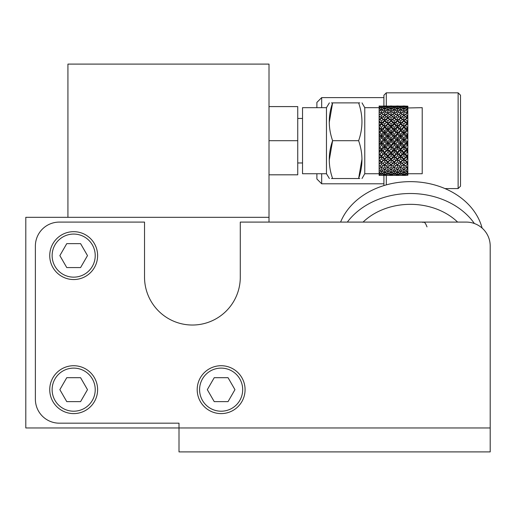 <?xml version="1.0" encoding="UTF-8"?>
<svg xmlns="http://www.w3.org/2000/svg" width="516" height="516" viewBox="0 0 516 516"><rect width="100%" height="100%" fill="white"/><g stroke="black" fill="none" stroke-linecap="round" stroke-linejoin="round"><path stroke-width="0.77" d="M383.917 183.793L321.674 183.793L316.889 179.007L316.889 173.737M321.674 183.793L321.674 173.737M383.917 185.579L383.917 175.414L383.13 175.401L386.297 175.401L384.691 175.401M386.31 184.883L386.31 175.395M458.124 92.828L460.517 95.221L460.517 186.186L458.124 188.579L458.124 92.828L386.31 92.828L386.31 106.012M386.413 106.096L383.898 105.993L383.917 95.221L386.31 92.828M321.674 107.67L321.674 97.614L383.917 97.614M316.889 107.67L316.889 102.4L321.674 97.614M67.931 217.307L67.931 64.1L269.01 64.1L269.01 217.307L25.8 217.307L25.8 427.964L179.007 427.964L179.007 423.172L59.314 423.172A23.936 23.936 0 0 1 35.378 399.236L35.378 246.029A23.936 23.936 0 0 1 59.314 222.093L144.532 222.093L144.532 277.15A47.878 47.878 0 0 0 192.41 325.028A47.878 47.878 0 0 0 240.288 277.15L240.288 222.093L466.264 222.093A23.936 23.936 0 0 1 490.2 246.029L490.2 451.9L179.007 451.9L179.007 427.964L490.2 427.964M269.01 217.307L269.01 222.093M245.074 389.657A23.936 23.936 0 0 1 221.138 413.6A23.936 23.936 0 0 1 197.196 389.657A23.936 23.936 0 0 1 221.138 365.721A23.936 23.936 0 0 1 245.074 389.657A23.936 23.936 0 0 0 221.138 365.721A23.936 23.936 0 0 0 197.196 389.657M97.614 389.657A23.936 23.936 0 0 1 73.678 413.6A23.936 23.936 0 0 1 49.736 389.657A23.936 23.936 0 0 1 73.678 365.721A23.936 23.936 0 0 1 97.614 389.657A23.936 23.936 0 0 0 73.678 365.721A23.936 23.936 0 0 0 49.736 389.657M97.614 255.607A23.936 23.936 0 0 1 73.678 279.543A23.936 23.936 0 0 1 49.736 255.607A23.936 23.936 0 0 1 73.678 231.671A23.936 23.936 0 0 1 97.614 255.607A23.936 23.936 0 0 0 73.678 231.671A23.936 23.936 0 0 0 49.736 255.607M228.046 377.693L214.224 377.693L207.316 389.657L214.224 401.629L228.046 401.629L234.954 389.657L228.046 377.693M80.586 377.693L66.764 377.693L59.856 389.657L66.764 401.629L80.586 401.629L87.494 389.657L80.586 377.693M66.764 243.636L59.856 255.607L66.764 267.578L80.586 267.578L87.494 255.607L80.586 243.636L66.764 243.636M363.077 222.093A61.385 49.026 0 0 1 410.355 204.336A61.385 49.026 0 0 1 457.627 222.093M474.385 223.512A73.356 58.585 180 0 0 410.355 193.506A73.356 58.585 180 0 0 347.345 222.093M340.599 222.093A73.356 58.585 -0 0 1 410.355 181.645A73.356 58.585 -0 0 1 482.118 228.098M326.46 140.7L326.46 107.67L302.524 107.67L302.524 173.737L326.46 173.737L326.46 140.7M329.234 122.498L332.607 102.884C328.17 102.884 328.17 102.884 332.607 102.884C328.17 115.455 328.17 128.065 332.607 140.7C328.17 153.278 328.17 165.888 332.607 178.523C328.17 178.523 328.17 178.523 332.607 178.523L358.62 178.523C363.058 165.952 363.058 153.342 358.62 140.7C363.058 128.129 363.058 115.519 358.62 102.884C363.058 102.884 363.058 102.884 358.62 102.884L331.459 102.884M329.382 102.884L326.46 107.67M407.853 173.737L422.217 173.737L422.217 107.67L407.034 107.979L405.473 107.431L407.085 106.954L407.853 107.173L407.853 107.921M407.853 136.269L407.06 136.334L407.853 137.198L407.853 135.418L407.853 140.668L407.034 141.603L405.473 139.83L407.085 137.998L407.853 138.869M407.853 129.335L407.06 129.522L407.853 130.342L407.853 128.658L407.853 133.451L407.034 134.366L405.473 132.631L407.085 130.858L407.853 131.703M407.853 122.905L407.06 123.195L407.853 123.943L407.853 122.427L407.853 126.555L407.034 127.413L405.473 125.788L407.085 124.156L407.853 124.93M407.853 117.242L407.06 117.635L407.853 118.274L407.853 116.997L407.853 120.273L407.034 121.034L405.473 119.602L407.085 118.17L407.853 118.848M406.556 112.772L405.344 112.011L403.841 113.165L402.28 112.114L403.893 111.114L407.014 113.056L407.034 111.101L407.853 110.624L407.853 112.611L407.06 113.088L407.853 113.591L407.853 112.611L407.853 114.887L407.034 115.519L405.473 114.333L407.085 113.178L407.853 113.72M407.853 110.624L407.853 109.921M379.937 139.823L381.55 137.991L383.117 139.772L381.498 141.61L379.937 139.823L379.125 139.83L379.125 135.256L379.918 136.147L379.125 137.043L379.125 138.901C388.709 127.697 398.281 118.932 407.853 112.598L407.853 112.611M379.937 132.631L381.55 130.858L383.117 132.58L381.498 134.373L379.937 132.631L379.125 132.76L379.125 128.252L379.918 129.097L379.125 129.942L379.125 131.986L392.96 118.699L402.867 111.74M379.937 125.788L381.55 124.156L383.117 125.736L381.498 127.42L379.937 125.788L379.125 126.039L379.125 121.789L379.918 122.55L379.125 123.318L379.125 125.459L385.594 119.525L392.96 113.939L397.507 111.114L399.074 112.082L397.462 113.165L395.895 112.114L396.469 111.746M379.937 119.596L381.55 118.17L383.117 119.557L381.498 121.041L379.937 119.596L379.125 119.957L379.125 116.152L379.918 116.79L379.125 117.454L379.125 119.596L385.594 114.597L391.128 111.114L392.689 112.082L391.076 113.165L389.509 112.114L390.083 111.753M379.937 114.326L381.55 113.172L383.117 114.294L381.498 115.519L379.937 114.326L379.125 114.784L379.125 111.585L379.918 112.082L379.125 112.604L379.125 114.655L384.743 111.114L386.297 112.082L384.691 113.159L383.13 112.114L383.704 111.746M379.937 110.211L381.55 109.379L383.117 110.185L381.498 111.108L379.937 110.211L379.125 110.746L379.125 109.663M379.125 173.737L364.767 173.737L364.767 107.67L362 102.884M359.768 102.884L358.62 102.884M401.442 140.7L400.648 141.603L399.094 139.83L400.7 137.998L402.261 139.772L401.442 140.7M395.056 140.7L394.269 141.603L392.708 139.83L394.314 137.998L395.875 139.772L395.056 140.7M388.677 140.7L387.884 141.603L386.323 139.823L387.929 137.991L389.496 139.772L388.677 140.7M380.028 106.096L379.125 105.993L379.125 106.419L379.918 106.567L379.125 106.419M379.937 106.103L383.117 106.096L379.937 106.103L379.125 106.709L379.125 107.373L379.125 106.709M385.484 105.993L383.014 106.09M379.937 107.431L381.55 106.954L383.117 107.418L381.498 107.979L379.937 107.431L379.125 108.012L379.125 108.663M383.13 106.58L386.297 106.567L384.691 106.947L383.13 106.58L382.324 107.173M379.918 106.567L380.724 107.186M381.485 106.973L381.498 106.29M386.323 106.103L389.496 106.096L385.826 106.477M383.117 106.096L383.614 106.483M392.799 106.096L389.399 106.09M379.918 108.624L379.125 108.979L379.125 108.296L381.472 109.721L381.498 107.979M383.13 108.65L384.743 107.986L386.297 108.624L384.691 109.373L383.13 108.65L381.524 109.74M386.323 107.431L387.929 106.954L389.496 107.418L387.884 107.979L386.323 107.431L385.265 108.192M383.117 107.418L384.672 108.554L384.691 106.947M389.509 106.58L392.689 106.567L391.076 106.954L389.509 106.58L388.709 107.173M386.297 106.567L387.11 107.186M387.871 106.973L387.884 106.29M392.708 106.103L395.875 106.096L392.212 106.477M389.496 106.096L389.993 106.483M399.184 106.096L395.778 106.09M381.014 112.778L379.795 112.004L381.472 113.056L381.498 111.108M387.368 112.759L386.155 111.991L387.858 113.056L387.884 111.108L386.323 110.211L387.929 109.379L389.496 110.185L387.884 111.108M379.125 110.746L379.125 111.682M383.117 110.185L384.672 111.224L384.691 109.373M389.509 108.65L391.128 107.986L392.689 108.624L391.076 109.373L389.509 108.65L387.903 109.74M386.297 108.624L387.858 109.721L387.884 107.979M392.708 107.431L394.314 106.954L395.875 107.418L394.269 107.979L392.708 107.431L391.644 108.192M389.496 107.418L391.051 108.554L391.076 106.954M395.895 106.58L399.074 106.567L397.462 106.954L395.895 106.58L395.088 107.173M392.689 106.567L393.495 107.186M394.256 106.973L394.269 106.29M399.094 106.103L402.261 106.096L398.597 106.477M395.875 106.096L396.372 106.483M405.57 106.096L402.164 106.09M383.13 116.835L384.743 115.532L386.297 116.79L384.691 118.158L383.13 116.835L381.524 117.635L381.55 118.17M379.125 114.784L379.125 116.152M379.125 115.797L381.472 117.596L381.498 115.519M379.918 116.79L381.472 117.596M386.323 114.326L387.929 113.172L389.496 114.294L387.884 115.519L386.323 114.326L384.743 115.532M383.117 114.294L384.672 115.184L384.691 113.159M383.13 112.114L381.55 113.172M381.524 113.088L384.672 115.184M393.714 112.727L392.541 111.991L394.237 113.056L394.269 111.101L392.708 110.218L394.314 109.379L395.875 110.185L394.269 111.101M386.323 110.211L384.717 111.25M389.496 110.185L391.051 111.23L391.076 109.373M395.895 108.65L397.507 107.986L399.074 108.624L397.462 109.373L395.895 108.65L394.288 109.74M392.689 108.624L394.237 109.721L394.269 107.979M399.094 107.431L400.7 106.954L402.261 107.418L400.648 107.979L399.094 107.431L398.03 108.192M395.875 107.418L397.436 108.554L397.462 106.954M402.28 106.58L405.453 106.567L403.841 106.954L402.28 106.58L401.474 107.173M399.074 106.567L399.881 107.186M400.642 106.973L400.648 106.29M405.473 106.103L407.853 106.18L404.976 106.477M402.261 106.096L402.757 106.483M383.13 122.595L384.743 121.054L386.297 122.544L384.691 124.137L383.13 122.595L381.524 123.195L381.55 124.156M379.125 119.957L379.125 121.789M379.125 121.002L381.472 123.15L381.498 121.041M379.918 122.55L381.472 123.15M386.323 119.596L387.929 118.17L389.496 119.557L387.884 121.041L386.323 119.596L384.717 120.305L384.743 121.054M383.117 119.557L384.672 120.26L384.691 118.158M381.524 117.635L384.672 120.26M389.509 116.835L391.128 115.532L392.689 116.79L391.076 118.158L389.509 116.835L387.903 117.635L387.929 118.17M386.297 116.79L387.858 117.596L387.884 115.519M384.717 115.223L387.858 117.596M392.708 114.333L394.314 113.178L395.875 114.294L394.269 115.519L392.708 114.333L391.128 115.532M389.496 114.294L391.051 115.184L391.076 113.165M389.509 112.114L387.929 113.172M387.903 113.088L391.051 115.184M400.139 112.752L398.945 112.004L400.622 113.056L400.648 111.101L399.094 110.218L400.7 109.379L402.261 110.185L400.648 111.101M392.708 110.218L391.102 111.256M395.875 110.185L397.436 111.23L397.462 109.373M402.28 108.644L403.893 107.986L405.453 108.624L403.841 109.373L402.28 108.644L400.674 109.74M399.074 108.624L400.622 109.721L400.648 107.979M407.853 109.431L407.853 107.173M402.261 107.418L403.815 108.554L403.841 106.954M405.453 106.567L406.266 107.186M407.027 106.973L407.034 106.29M383.13 129.148L384.743 127.433L386.297 129.097L384.691 130.838L383.13 129.148L381.524 129.522L381.55 130.858M379.125 126.039L379.125 128.252M379.125 127.071L381.472 129.471L381.498 127.42M379.918 129.097L381.472 129.471M386.323 125.788L387.929 124.156L389.496 125.736L387.884 127.413L386.323 125.788L384.717 126.278L384.743 127.433M383.117 125.736L384.672 126.227L384.691 124.137M381.524 123.195L384.672 126.227M389.509 122.595L391.128 121.054L392.689 122.544L391.076 124.137L389.509 122.595L387.903 123.195L387.929 124.156M386.297 122.544L387.858 123.15L387.884 121.041M384.717 120.305L387.858 123.15M392.708 119.596L394.314 118.17L395.875 119.557L394.269 121.034L392.708 119.596L391.102 120.305L391.128 121.054M389.496 119.557L391.051 120.26L391.076 118.158M387.903 117.635L391.051 120.26M395.895 116.835L397.507 115.532L399.074 116.79L397.462 118.158L395.895 116.835L394.288 117.635L394.314 118.17M392.689 116.79L394.237 117.596L394.269 115.519M391.102 115.223L394.237 117.596M399.094 114.333L400.7 113.178L402.261 114.294L400.648 115.519L399.094 114.333L397.507 115.532M395.875 114.294L397.436 115.184L397.462 113.165M395.895 112.114L394.314 113.178M394.288 113.088L397.436 115.184M399.094 110.218L397.481 111.256M407.034 111.101L405.473 110.218L407.085 109.379L407.853 109.766M402.261 110.185L403.815 111.23L403.841 109.373M405.453 108.624L407.014 109.721L407.034 107.979M405.473 107.431L404.409 108.192M383.13 136.205L384.743 134.392L386.297 136.147L384.691 137.972L383.13 136.205L381.524 136.334L381.55 137.991M379.125 131.986L379.125 135.256M379.125 133.734L381.472 136.282L381.498 134.373M379.918 136.147L381.472 136.282M386.323 132.631L387.929 130.858L389.496 132.58L387.884 134.373L386.323 132.631L384.717 132.883L384.743 134.392M383.117 132.58L384.672 132.831L384.691 130.838M381.524 129.522L384.672 132.831M389.509 129.148L391.128 127.433L392.689 129.09L391.076 130.838L389.509 129.148L387.903 129.522L387.929 130.858M386.297 129.097L387.858 129.471L387.884 127.413M384.717 126.278L387.858 129.471M392.708 125.788L394.314 124.156L395.875 125.736L394.269 127.413L392.708 125.788L391.102 126.278L391.128 127.433M389.496 125.736L391.051 126.233L391.076 124.137M387.903 123.195L391.051 126.233M395.895 122.595L397.507 121.054L399.074 122.544L397.462 124.137L395.895 122.595L394.288 123.195L394.314 124.156M392.689 122.544L394.237 123.15L394.269 121.034M391.102 120.305L394.237 123.15M399.094 119.602L400.7 118.17L402.261 119.557L400.648 121.034L399.094 119.602L397.481 120.305L397.507 121.054M395.875 119.557L397.436 120.26L397.462 118.158M394.288 117.635L397.436 120.26M402.28 116.835L403.893 115.532L405.453 116.79L403.841 118.158L402.28 116.835L400.674 117.635L400.7 118.17M399.074 116.79L400.622 117.596L400.648 115.519M397.481 115.223L400.622 117.596M402.261 114.294L403.815 115.184L403.841 113.165M402.28 112.114L400.7 113.178M400.674 113.088L403.815 115.184M405.473 110.218L403.867 111.256M379.918 143.403L379.125 144.299L379.125 142.506L379.918 143.403L381.472 143.28L381.498 141.61M379.937 147.06L381.55 145.248L383.117 147.008L381.498 148.802L379.937 147.06L379.125 146.931L379.125 149.672L379.918 150.537L379.125 151.394L379.125 149.672M383.13 143.461L384.743 141.629L386.297 143.403L384.691 145.228L383.13 143.461L381.524 143.338L381.55 145.248M379.125 139.83L379.125 142.506M379.125 140.7L381.472 143.28M383.117 139.772L384.672 139.778L384.691 137.972M381.524 136.334L384.672 139.778M389.509 136.205L391.128 134.392L392.689 136.147L391.076 137.978L389.509 136.205L387.903 136.334L387.929 137.991M386.297 136.147L387.858 136.276L387.884 134.373M384.717 132.883L387.858 136.276M392.708 132.631L394.314 130.858L395.875 132.58L394.269 134.366L392.708 132.631L391.102 132.883L391.128 134.392M389.496 132.58L391.051 132.831L391.076 130.838M387.903 129.522L391.051 132.831M395.895 129.148L397.507 127.433L399.074 129.09L397.462 130.845L395.895 129.148L394.288 129.516L394.314 130.858M392.689 129.09L394.237 129.464L394.269 127.413M391.102 126.278L394.237 129.464M399.094 125.788L400.7 124.156L402.261 125.736L400.648 127.413L399.094 125.788L397.481 126.278L397.507 127.433M395.875 125.736L397.436 126.233L397.462 124.137M394.288 123.195L397.436 126.233M402.28 122.595L403.893 121.054L405.453 122.55L403.841 124.137L402.28 122.595L400.674 123.195L400.7 124.156M399.074 122.544L400.622 123.15L400.648 121.034M397.481 120.305L400.622 123.15M402.261 119.557L403.815 120.26L403.841 118.158M400.674 117.635L403.815 120.26M405.453 116.79L407.014 117.596L407.034 115.519M405.473 114.333L403.893 115.532M403.867 115.223L407.014 117.596M379.937 154.013L381.55 152.304L383.117 153.962L381.498 155.645L379.125 153.768L379.125 156.451L379.918 157.245L379.125 158.031L379.125 156.451M383.13 150.595L384.743 148.821L386.297 150.537L384.691 152.285L383.13 150.595L381.524 150.227L381.55 152.304M379.125 147.673L381.472 150.175L381.498 148.802M379.918 150.537L381.472 150.175M386.323 147.06L387.929 145.248L389.496 147.008L387.884 148.802L386.323 147.06L384.717 146.815L384.743 148.821M383.117 147.008L384.672 146.763L384.691 145.228M381.524 143.338L384.672 146.763M389.509 143.461L391.128 141.623L392.689 143.403L391.076 145.228L389.509 143.461L387.903 143.338L387.929 145.248M386.297 143.403L387.858 143.28L387.884 141.603M386.323 139.823L384.717 139.83L384.743 141.629M384.717 139.83L387.858 143.28M389.496 139.772L391.051 139.778L391.076 137.978M387.903 136.334L391.051 139.778M395.895 136.205L397.507 134.392L399.074 136.147L397.462 137.978L395.895 136.205L394.288 136.334L394.314 137.998M392.689 136.147L394.237 136.276L394.269 134.366M391.102 132.883L394.237 136.276M399.094 132.631L400.7 130.864L402.261 132.58L400.648 134.366L399.094 132.631L397.481 132.883L397.507 134.392M395.875 132.58L397.436 132.831L397.462 130.845M394.288 129.516L397.436 132.831M402.28 129.148L403.893 127.433L405.453 129.097L403.841 130.845L402.28 129.148L400.674 129.516L400.7 130.864M399.074 129.09L400.622 129.464L400.648 127.413M397.481 126.278L400.622 129.464M402.261 125.736L403.815 126.233L403.841 124.137M400.674 123.195L403.815 126.233M405.453 122.55L407.014 123.15L407.034 121.034M405.473 119.602L403.867 120.305L403.893 121.054M403.867 120.305L407.014 123.15M379.937 160.386L381.55 158.851L383.117 160.347L381.498 161.831L379.125 160.031L379.125 162.534L379.918 163.23L379.125 163.901L379.125 162.534M383.13 157.296L384.743 155.658L386.297 157.245L384.691 158.831L383.13 157.296L381.524 156.696L381.55 158.851M379.125 154.336L381.472 156.651L381.498 155.645M379.918 157.245L381.472 156.651M386.323 154.013L387.929 152.304L389.496 153.968L387.884 155.639L386.323 154.013L384.717 153.529L384.743 155.658M383.117 153.962L384.672 153.478L384.691 152.285M381.524 150.227L384.672 153.478M389.509 150.595L391.128 148.821L392.689 150.537L391.076 152.285L389.509 150.595L387.903 150.227L387.929 152.304M386.297 150.537L387.858 150.175L387.884 148.802M384.717 146.815L387.858 150.175M392.708 147.06L394.314 145.248L395.875 147.008L394.269 148.795L392.708 147.06L391.102 146.815L391.128 148.821M389.496 147.008L391.051 146.763L391.076 145.228M387.903 143.338L391.051 146.763M395.895 143.461L397.507 141.623L399.074 143.403L397.462 145.228L395.895 143.461L394.288 143.338L394.314 145.248M392.689 143.403L394.237 143.28L394.269 141.603M392.708 139.83L391.102 139.83L391.128 141.623M391.102 139.83L394.237 143.28M395.875 139.772L397.436 139.778L397.462 137.978M394.288 136.334L397.436 139.778M402.28 136.205L403.893 134.392L405.453 136.147L403.841 137.978L402.28 136.205L400.674 136.334L400.7 137.998M399.074 136.147L400.622 136.276L400.648 134.366M397.481 132.883L400.622 136.276M402.261 132.58L403.815 132.831L403.841 130.845M400.674 129.516L403.815 132.831M405.453 129.097L407.014 129.471L407.034 127.413M405.473 125.788L403.867 126.278L403.893 127.433M403.867 126.278L407.014 129.471M379.937 165.9L381.55 164.604L383.117 165.868L381.498 167.094L379.125 165.449L379.125 167.668L379.918 168.229L379.125 168.764L379.125 167.668M383.13 163.269L384.743 161.843L386.297 163.23L384.691 164.591L381.524 162.469L381.55 164.604M379.125 160.399L381.472 162.43L381.498 161.831M379.918 163.23L381.472 162.43M386.323 160.386L387.929 158.851L389.496 160.347L387.884 161.831L386.323 160.386L384.717 159.689L384.743 161.843M383.117 160.347L384.672 159.644L384.691 158.831M381.524 156.696L384.672 159.644M389.509 157.296L391.128 155.658L392.689 157.245L391.076 158.838L389.509 157.296L387.903 156.696L387.929 158.851M386.297 157.245L387.858 156.651L387.884 155.639M384.717 153.529L387.858 156.651M392.708 154.013L394.314 152.304L395.875 153.968L394.269 155.639L392.708 154.013L391.102 153.529L391.128 155.658M389.496 153.968L391.051 153.484L391.076 152.285M387.903 150.227L391.051 153.484M395.895 150.595L397.507 148.821L399.074 150.537L397.462 152.285L395.895 150.595L394.288 150.227L394.314 152.304M392.689 150.537L394.237 150.169L394.269 148.795M391.102 146.815L394.237 150.169M399.094 147.06L400.7 145.248L402.261 147.008L400.648 148.795L399.094 147.06L397.481 146.815L397.507 148.821M395.875 147.008L397.436 146.763L397.462 145.228M394.288 143.338L397.436 146.763M402.28 143.454L403.893 141.623L405.453 143.403L403.841 145.228L402.28 143.454L400.674 143.332L400.7 145.248M399.074 143.403L400.622 143.28L400.648 141.603M399.094 139.83L397.481 139.83L397.507 141.623M397.481 139.83L400.622 143.28M402.261 139.772L403.815 139.778L403.841 137.978M400.674 136.334L403.815 139.778M405.453 136.147L407.014 136.276L407.034 134.366M405.473 132.631L403.867 132.883L403.893 134.392M403.867 132.883L407.014 136.276M379.937 170.312L381.55 169.319L383.117 170.286L381.498 171.202L379.125 169.783L379.125 168.751L385.594 164.275L392.96 157.902L407.853 142.403L407.853 147.886L407.034 148.795L405.473 147.06L407.085 145.248L407.853 146.118M383.13 168.261L384.743 167.107L386.297 168.229L384.691 169.306L381.524 167.294L381.55 169.319M407.853 147.886L407.692 149.492L400.326 156.967L392.96 163.495L384.691 169.306L381.524 167.294M407.853 133.451L407.853 135.418C398.281 146.55 388.709 156.187 379.125 164.34L379.125 165.61L381.498 167.094M379.918 168.229L381.472 167.261M386.323 165.9L387.929 164.604L389.496 165.868L387.884 167.094L384.717 165.017L384.743 167.107M383.117 165.868L384.691 164.591M381.524 162.469L384.672 164.978M389.509 163.269L391.128 161.843L392.689 163.224L391.076 164.591L387.903 162.469L387.929 164.604M386.297 163.23L387.858 162.43L387.884 161.831M384.717 159.689L387.858 162.43M392.708 160.392L394.314 158.851L395.875 160.347L394.269 161.824L391.102 159.689L391.128 161.843M389.496 160.347L391.051 159.644L391.076 158.838M387.903 156.696L391.051 159.644M395.895 157.296L397.507 155.658L399.074 157.245L397.462 158.838L395.895 157.296L394.288 156.696L394.314 158.851M392.689 157.245L394.237 156.651L394.269 155.639M391.102 153.529L394.237 156.651M399.094 154.02L400.7 152.304L402.261 153.968L400.648 155.639L399.094 154.02L397.481 153.536L397.507 155.658M395.875 153.968L397.436 153.484L397.462 152.285M394.288 150.227L397.436 153.484M402.28 150.588L403.893 148.821L405.453 150.537L403.841 152.285L402.28 150.588L400.674 150.221L400.7 152.304M399.074 150.537L400.622 150.169L400.648 148.795M397.481 146.815L400.622 150.169M402.261 147.008L403.815 146.763L403.841 145.228M400.674 143.332L403.815 146.763M405.453 143.403L407.014 143.28L407.034 141.603M405.473 139.83L403.867 139.83L403.893 141.623M403.867 139.83L407.014 143.28M379.918 172.022L379.125 172.396L379.125 171.622L379.918 172.022L381.472 170.931M379.937 173.434L381.55 172.776L383.117 173.415L381.498 173.982L379.937 173.434L379.125 172.396M383.13 172.047L384.743 171.215L386.297 172.022L384.691 172.77L381.524 170.951L381.55 172.776M379.125 169.725L379.125 171.622M386.323 170.312L387.929 169.319L389.496 170.286L387.884 171.202L384.717 169.28L384.743 171.215M383.117 170.286L384.672 169.254M389.509 168.261L391.128 167.107L392.689 168.222L391.076 169.306L387.903 167.294L387.929 169.319M405.453 157.245L403.841 158.838L402.28 157.29L403.893 155.658L405.453 157.245L407.014 156.651L407.034 155.639L407.853 154.787L407.853 155.858L400.326 162.695L391.076 169.306L387.903 167.294M386.297 168.229L387.884 167.094M384.717 165.017L387.858 167.261M392.708 165.9L394.314 164.61L395.875 165.868L394.269 167.094L391.102 165.017L391.128 167.107M389.496 165.868L391.076 164.591M387.903 162.469L391.051 164.978M395.895 163.269L397.507 161.843L399.074 163.224L397.462 164.591L394.288 162.469L394.314 164.61M392.689 163.224L394.237 162.43L394.269 161.824M391.102 159.689L394.237 162.43M399.094 160.392L400.7 158.851L402.261 160.347L400.648 161.824L397.481 159.689L397.507 161.843M395.875 160.347L397.436 159.644L397.462 158.838M394.288 156.696L397.436 159.644M399.074 157.245L400.622 156.645L400.648 155.639M397.481 153.536L400.622 156.645M407.034 155.639L405.473 154.02L407.085 152.304L407.853 153.129L407.853 154.787M402.261 153.968L403.815 153.484L403.841 152.285M400.674 150.221L403.815 153.484M405.453 150.537L407.014 150.175L407.034 148.795M405.473 147.06L403.867 146.815L403.893 148.821M403.867 146.815L407.014 150.175M383.13 174.46L384.743 173.989L386.297 174.447L384.691 174.834L382.169 173.757M379.918 174.447L379.125 174.647L379.125 174.227L379.918 174.447L380.827 173.757M379.937 175.118L383.117 175.111L379.937 175.118L379.125 174.511M379.125 172.576L379.125 174.227M386.323 173.434L387.929 172.776L389.496 173.415L387.884 173.982L384.717 172.292L384.743 173.989M383.117 173.415L384.672 172.28M389.509 172.047L391.128 171.215L392.689 172.022L391.076 172.77L387.903 170.951L387.929 172.776M386.297 172.022L387.858 170.931M392.708 170.312L394.314 169.319L395.875 170.286L394.269 171.202L391.102 169.28L391.128 171.215M389.496 170.286L391.051 169.254M395.895 168.261L397.507 167.107L399.074 168.222L397.462 169.306L394.288 167.294L394.314 169.319M405.453 163.23L403.841 164.591L402.28 163.269L403.893 161.843L405.453 163.23L407.014 162.43L407.853 161.076L407.853 161.734L397.462 169.306L394.288 167.294M392.689 168.222L394.269 167.094M391.102 165.017L394.237 167.261M399.094 165.907L400.7 164.61L402.261 165.868L400.648 167.087L397.481 165.017L397.507 167.107M395.875 165.868L397.462 164.591M394.288 162.469L397.436 164.978M399.074 163.224L400.622 162.43L400.648 161.824M397.481 159.689L400.622 162.43M407.034 161.824L405.473 160.392L407.085 158.851L407.853 159.592L407.853 161.076M402.261 160.347L403.815 159.644L403.841 158.838M402.28 157.29L400.674 156.696L400.7 158.851M400.674 156.696L403.815 159.644M405.473 154.02L403.867 153.536L403.893 155.658M403.867 153.536L407.014 156.651M386.323 175.118L389.496 175.111L386.323 175.118L385.652 174.614M379.918 175.401L379.125 175.363L380.221 175.163M379.937 175.305L383.117 175.311M379.125 174.034L379.125 175.363M383.117 175.111L383.749 174.621M381.537 173.969L381.55 174.834M389.509 174.46L391.128 173.989L392.689 174.447L391.076 174.834L388.554 173.757M386.297 174.447L387.213 173.757M392.708 173.434L394.314 172.776L395.875 173.415L394.269 173.982L391.102 172.299L391.128 173.989M389.496 173.415L391.051 172.28M395.895 172.047L397.507 171.215L399.074 172.022L397.462 172.77L394.288 170.951L394.314 172.776M392.689 172.022L394.237 170.931M399.094 170.319L400.7 169.319L402.261 170.286L400.648 171.202L397.481 169.28L397.507 171.215M395.875 170.286L397.436 169.254M402.28 168.261L403.893 167.107L405.453 168.229L403.841 169.306L400.674 167.294L400.7 169.319M405.453 168.229L407.853 166.475L403.841 169.306L400.674 167.294M399.074 168.222L400.648 167.087M397.481 165.017L400.622 167.261M407.034 167.094L405.473 165.907L407.085 164.61L407.853 165.236L407.853 166.475M402.261 165.868L403.841 164.591M402.28 163.269L400.674 162.469L400.7 164.61M400.674 162.469L403.815 164.978M405.473 160.392L403.867 159.689L403.893 161.843M403.867 159.689L407.014 162.43M389.509 175.401L392.689 175.401L389.187 175.156M391.076 175.401L390.283 175.414M386.323 175.305L389.496 175.311M383.13 175.401L382.808 175.156M384.736 174.821L384.743 175.305M392.708 175.118L395.875 175.111L392.708 175.118L392.037 174.614M389.496 175.111L390.135 174.621M387.916 173.969L387.929 174.834M395.895 174.46L397.507 173.989L399.074 174.447L397.462 174.834L394.933 173.757M392.689 174.447L393.598 173.757M399.094 173.434L400.7 172.776L402.261 173.415L400.648 173.982L397.481 172.299L397.507 173.989M395.875 173.415L397.436 172.28M402.28 172.047L403.893 171.215L405.453 172.022L403.841 172.77L400.674 170.951L400.7 172.776M399.074 172.022L400.622 170.931M405.473 170.319L407.085 169.319L407.853 169.803L407.853 170.744L407.034 171.202L403.867 169.28L403.893 171.215M402.261 170.286L403.815 169.254M405.473 165.907L403.867 165.017L403.893 167.107M403.867 165.017L407.014 167.261M392.708 175.305L395.875 175.311M395.895 175.401L399.074 175.401L395.572 175.156M397.462 175.401L396.662 175.414M391.122 174.821L391.128 175.305M399.094 175.124L402.261 175.111L399.094 175.124L398.417 174.614M395.875 175.111L396.514 174.621M394.301 173.969L394.314 174.834M402.28 174.46L403.893 173.989L405.453 174.447L403.841 174.834L401.319 173.757M399.074 174.447L399.984 173.757M405.473 173.434L407.085 172.776L407.853 173.105L407.853 173.705L407.034 173.982L403.867 172.299L403.893 173.989M402.261 173.415L403.815 172.28M405.453 172.022L407.014 170.931M399.094 175.305L402.261 175.311M402.28 175.401L405.453 175.401L401.958 175.156M403.841 175.401L403.048 175.414M397.501 174.821L397.507 175.305M405.473 175.124L407.853 174.982L405.473 175.124L404.802 174.614M402.261 175.111L402.899 174.621M400.687 173.969L400.7 174.834M405.453 174.447L406.369 173.757M405.473 175.305L407.853 175.221M403.88 174.821L403.893 175.305M358.62 140.7L332.607 140.7L329.234 160.321M326.46 173.737L329.382 178.523M331.459 178.523L332.607 178.523M361.993 158.909L358.62 178.523C363.058 178.523 363.058 178.523 358.62 178.523L359.768 178.523M379.125 160.031L379.125 158.031L379.125 158.889L407.853 128.658L407.853 126.555M379.125 153.768L379.125 151.394L379.125 152.652L407.853 122.427L407.853 120.273M379.125 146.931L379.125 144.299M379.125 110.85L379.125 108.979M379.125 108.354L379.125 106.741M407.853 106.18L407.853 107.631M407.853 114.887L407.853 116.997C398.281 125.117 388.709 134.753 379.125 145.886M407.853 140.668L407.853 143.396L407.06 143.338L407.085 145.248M407.853 150.401L407.06 150.227L407.853 151.059L407.853 149.317L407.853 153.129M407.085 158.851L407.06 156.696L407.853 156.987L407.853 155.858L407.853 159.592M407.085 164.61L407.06 162.469L407.853 162.863L407.853 161.734L407.853 165.236M407.853 167.765L407.06 167.294L407.853 167.816L407.853 166.687L407.853 169.803M407.853 170.506L407.853 171.486L407.06 170.951L407.085 172.776M407.853 170.744L407.853 173.028M407.853 173.486L407.853 174.982M269.01 140.7L297.738 140.7L297.738 106.593L269.01 106.593M297.738 140.7L297.738 174.814L269.01 174.814M407.072 173.969L407.085 174.834M407.06 167.294L407.085 169.319M407.06 162.469L407.853 163.127M407.06 156.696L407.853 157.457M407.06 150.227L407.085 152.304M407.06 143.338L407.853 144.203M407.06 136.334L407.085 137.998M407.06 129.522L407.085 130.858M407.06 123.195L407.085 124.156M407.06 117.635L407.085 118.17M407.853 109.211L407.06 109.74M199.589 389.657A21.543 21.543 0 0 0 221.138 411.207A21.543 21.543 0 0 0 242.681 389.657A21.543 21.543 0 0 0 221.138 368.114A21.543 21.543 0 0 0 199.589 389.657M52.129 389.657A21.543 21.543 0 0 0 73.678 411.207A21.543 21.543 0 0 0 95.221 389.657A21.543 21.543 0 0 0 73.678 368.114A21.543 21.543 0 0 0 52.129 389.657M52.129 255.607A21.543 21.543 0 0 0 73.678 277.15A21.543 21.543 0 0 0 95.221 255.607A21.543 21.543 0 0 0 73.678 234.064A21.543 21.543 0 0 0 52.129 255.607M458.124 188.579L444.973 188.579M422.217 222.093C423.552 223.151 424.32 219.913 427.003 226.879C424.32 219.913 423.552 223.151 422.217 222.093M302.524 118.441L297.738 118.441M379.125 107.67L364.767 107.67M391.87 105.993L390.283 105.993M398.255 105.993L396.662 105.993M404.641 105.993L403.048 105.993M364.767 173.737L362 178.523M302.524 162.966L297.738 162.966"/></g></svg>

